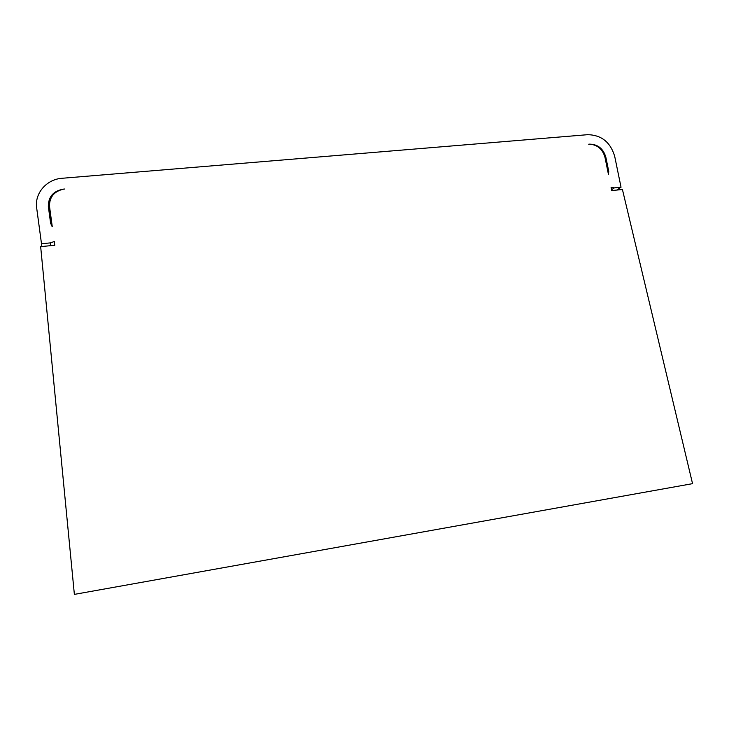 <?xml version="1.0" encoding="UTF-8"?>
<svg xmlns="http://www.w3.org/2000/svg" width="729" height="729" viewBox="0 0 729 729"><rect width="100%" height="100%" fill="white"/><g stroke="black" fill="none" stroke-linecap="round" stroke-linejoin="round"><path stroke-width="1.09" d="M54.793 245.254L54.292 241.536L50.31 242.894L41.498 243.759L36.678 207.993C34.381 193.358 46.62 179.234 62.102 178.277L587.674 134.683C601.461 134.983 610.474 142.219 614.711 156.398L621.035 187.225L614.374 187.872L611.084 187.353L611.74 190.561L622.429 189.513L692.55 483.655L74.367 594.381L40.66 246.639L54.793 245.254M589.588 144.178C597.488 144.789 602.61 149.153 604.961 157.264L608.442 174.359L608.751 171.424L605.845 157.191C603.293 148.652 597.871 144.306 589.588 144.142L588.695 144.224M63.596 189.103C53.445 190.88 48.36 196.639 48.324 206.398L50.629 223.366L52.242 226.555L49.49 206.234C49.444 197.021 54.156 191.317 63.605 189.139L64.753 189.002M51.941 226.227L49.49 206.234M621.035 187.225L616.698 190.078M41.498 243.759L41.863 246.52M54.292 241.536L54.629 245.263M608.751 171.424L607.959 171.98M49.563 206.845L50.173 213.251M614.374 187.872L611.576 189.731M50.31 242.894L50.602 245.664M605.845 157.191L605.061 157.765"/></g></svg>
